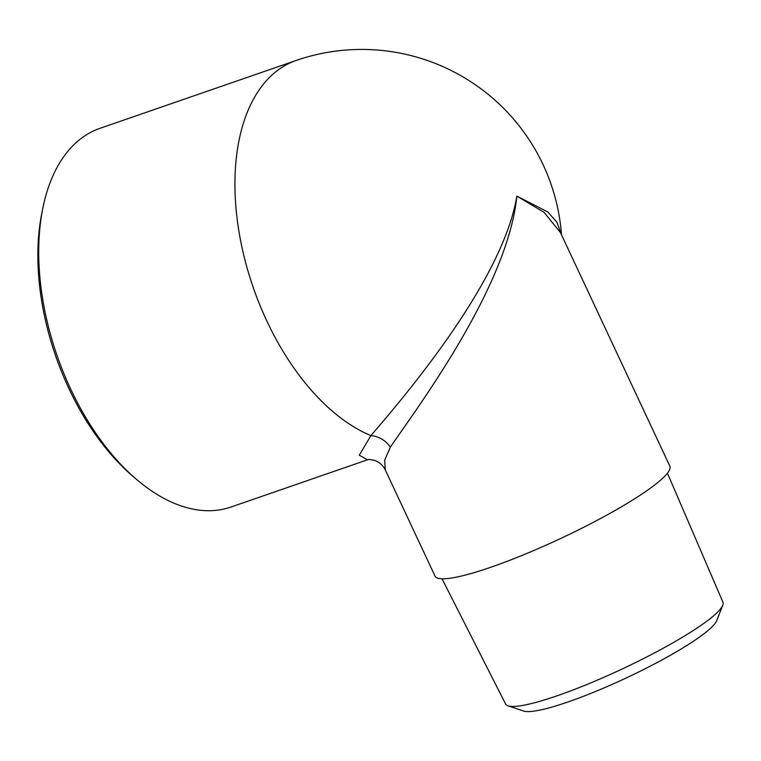 <?xml version="1.0" encoding="UTF-8"?>
<svg xmlns="http://www.w3.org/2000/svg" width="761" height="761" viewBox="0 0 761 761"><rect width="100%" height="100%" fill="white"/><g stroke="black" fill="none" stroke-linecap="round" stroke-linejoin="round"><path stroke-width="1.14" d="M508.053 705.847L523.758 711.05A107.843 15.981 -25.1 0 0 625.97 678.089A107.843 15.981 -25.1 0 0 716.719 620.653L722.779 605.261A120 17.788 154.9 0 1 707.178 620.919A120 17.788 154.9 0 1 596.662 680.42A120 17.788 154.9 0 1 508.053 705.847A120 17.788 154.9 0 1 505.618 704.039L442.017 578.788M42.749 208.619L41.788 213.403A194.474 111.458 70.9 0 0 132.671 476.101L136.371 479.268A200.362 114.835 -109.1 0 1 42.749 208.619A200.362 114.835 -109.1 0 1 81.417 138.245A200.362 114.835 -109.1 0 1 99.967 128.333L296.2 60.442A200.362 114.835 -109.1 0 0 240.904 242.188A200.362 114.835 -109.1 0 0 370.911 435.606L359.268 455.221L367.534 459.796M367.192 459.91L230.973 507.035A200.362 114.835 -109.1 0 1 136.371 479.268M667.435 473.199L722.95 602.236A120 17.788 154.9 0 1 722.779 605.261M385.304 469.946L435.035 576.115A129.646 19.215 -25.1 0 0 560.591 538.522A129.646 19.215 -25.1 0 0 669.842 466.122L560.438 232.571L544.134 212.376L516.871 196.119C502.688 281.142 405.489 395.454 370.911 435.606A23.572 20.737 -140.5 0 1 390.326 447.116C420.395 403.53 507.796 285.794 516.871 196.119L548.006 212.072L557.023 222.44L561.371 234.55M367.744 459.73L367.62 459.768C367.82 459.216 370.331 459.473 375.173 460.557C379.749 462.441 383.116 465.551 385.285 469.889L384.705 460.148L390.326 447.116M561.513 234.854A200.362 200.362 0 0 0 296.2 60.442"/></g></svg>
